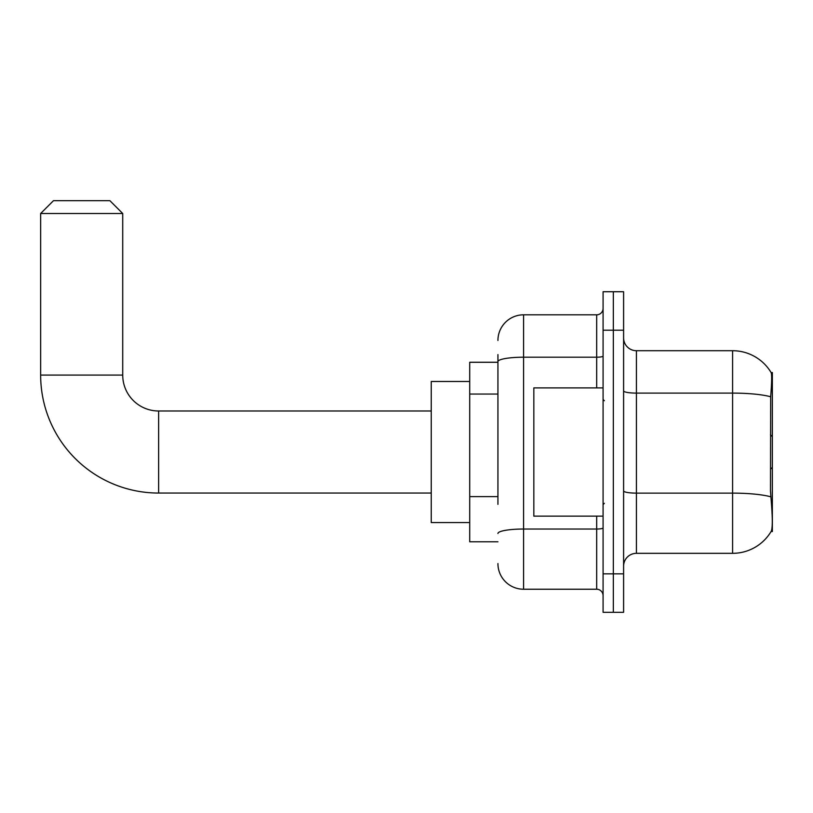 <?xml version="1.0" encoding="UTF-8"?>
<svg xmlns="http://www.w3.org/2000/svg" width="813" height="813" viewBox="0 0 813 813"><rect width="100%" height="100%" fill="white"/><g stroke="black" fill="none" stroke-linecap="round" stroke-linejoin="round"><path stroke-width="1.22" d="M772.35 467.414L772.35 372.517L771.181 372.679A44.878 44.878 0 0 0 732.594 350.718L636.427 350.718A12.825 12.825 0 0 1 623.601 337.893A12.825 12.825 0 0 0 636.427 350.718L636.427 553.328A12.825 12.825 0 0 0 623.601 566.153A12.825 12.825 0 0 1 636.427 553.328L732.594 553.328A44.878 44.878 0 0 0 771.09 531.529L772.35 531.529L772.35 467.414L770.49 469.274M497.932 386.358L497.932 354.57L497.932 362.263L469.721 362.263L469.721 541.783L497.932 541.783M771.09 531.529L771.313 531.143C772.604 527.8 772.604 518.094 771.313 502.038L770.49 490.889L770.673 396.774C771.781 382.821 771.954 374.793 771.181 372.679A44.878 44.878 0 0 0 732.594 350.718L732.594 393.106L636.427 393.106A12.825 2.226 -0 0 1 623.601 390.88M771.313 531.143A44.878 44.878 0 0 1 732.594 553.328L732.594 393.106A44.878 7.795 180 0 1 770.673 396.774M613.337 573.846L613.337 612.311L623.601 612.311L623.601 573.846L613.337 573.846L613.337 612.311L603.083 612.311L603.083 573.846L613.337 573.846L613.337 330.2L613.337 573.846M603.083 573.846L603.083 291.735L613.337 291.735L613.337 330.2L613.337 291.735L623.601 291.735L623.601 573.846M497.932 504.334L497.932 354.57M497.932 340.464A25.65 25.65 0 0 1 523.582 314.814L523.582 589.232L596.671 589.232L596.671 516.143M523.582 314.814L596.671 314.814A6.413 6.413 0 0 0 603.083 308.401M603.083 595.644A6.413 6.413 0 0 0 596.671 589.232M523.582 589.232A25.65 25.65 0 0 1 497.932 563.582M603.083 387.903L533.836 387.903L533.836 516.143L603.083 516.143M431.246 493.054L158.626 493.054A117.976 117.976 0 0 1 40.65 375.088L40.65 213.504L53.475 200.689L109.897 200.689L122.722 213.504L40.65 213.504M158.626 493.054L158.626 410.992A35.904 35.904 0 0 1 122.722 375.088L122.722 213.504M469.721 381.49L431.246 381.49L431.246 522.556L469.721 522.556M497.932 394.051L469.721 394.051M497.932 496.631L469.721 496.631M771.202 389.732L772.35 389.732M770.815 496.834A44.878 7.795 180 0 0 732.594 493.125L636.427 493.125A12.825 2.226 0 0 1 623.601 490.9M623.601 330.2L603.083 330.2M603.083 527.922A6.413 1.118 0 0 1 596.671 529.029L523.582 529.029A25.65 4.451 180 0 0 497.932 533.491M497.932 361.653A25.65 4.451 180 0 1 523.582 357.202L596.671 357.202L596.671 314.814M596.671 387.903L596.671 357.202A6.413 1.118 0 0 0 603.083 356.084M40.65 375.088L122.722 375.088M604.364 400.728L603.083 399.447M604.364 503.318L603.083 504.599M772.35 436.632L770.49 434.772M431.246 410.992L158.626 410.992"/></g></svg>
